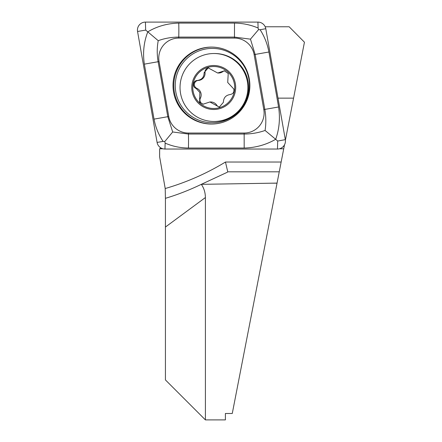 <?xml version="1.0" encoding="UTF-8"?>
<svg xmlns="http://www.w3.org/2000/svg" width="442" height="442" viewBox="0 0 442 442"><rect width="100%" height="100%" fill="white"/><g stroke="black" fill="none" stroke-linecap="round" stroke-linejoin="round"><path stroke-width="0.66" d="M165.424 227.05L165.424 379.921L205.403 419.9L225.392 419.9L225.392 413.491L232.271 413.491L277.057 183.098L201.309 184.342C203.955 188.077 205.32 192.48 205.403 197.546L165.424 227.05L165.424 198.325C177.297 194.789 189.264 190.132 201.309 184.342L227.343 172.242L227.757 171.811L225.464 162.032L281.151 162.032L277.057 183.098M205.403 419.9L205.403 197.546M255.896 291.963L277.04 183.181L271.863 183.181M160.866 147.91L159.65 148.788L159.623 156.783L165.209 188.53A249.874 249.531 -90 0 0 225.464 162.032M165.424 198.712L165.209 188.53M227.343 172.242L227.757 171.811L279.25 171.811M283.626 146.114L284.245 146.114L284.499 144.816M285.399 140.186L304.444 42.2L289.145 26.763L265.183 26.763M284.245 146.114L281.151 162.032M159.65 148.788L162.993 148.788M279.421 148.788L283.725 148.788M278.012 98.141L293.571 98.141M211.442 47.09A38.482 38.426 -90 0 0 173.01 85.566A38.482 38.426 -90 0 0 211.442 124.047A38.482 38.426 -90 0 0 249.868 85.566A38.482 38.426 -90 0 0 211.442 47.09M168.75 116.528A19.989 19.962 -90 0 0 188.408 133.042L244.15 133.042A19.989 19.962 -90 0 0 263.808 109.583L254.128 54.609A19.989 19.962 -90 0 0 234.47 38.089L178.728 38.089A19.989 19.962 -90 0 0 159.07 61.554L168.75 116.528L167.794 116.699L172.695 131.976L188.436 134.042L188.408 133.042M157.092 142.429A7.995 7.984 -90 0 0 164.954 149.037L277.46 149.037A7.995 7.984 -90 0 0 285.322 139.65L265.786 28.708A7.995 7.984 -90 0 0 257.924 22.1L145.418 22.1A7.995 7.984 -90 0 0 137.556 31.487L157.092 142.429L163.098 141.401C158.567 134.628 155.545 127.202 154.031 119.13L144.352 64.156C142.661 52.913 143.805 42.139 147.788 31.841L145.661 30.095L145.418 22.1M265.078 130.456L275.681 139.296C266.04 144.849 255.542 147.761 244.183 148.037L188.436 148.037A13.995 0.735 -90 0 0 188.436 134.042L244.183 134.042C251.47 133.998 258.437 132.804 265.078 130.456C266.139 123.616 266.056 116.6 264.824 109.412L255.144 54.438L250.465 39.161L234.503 37.095L178.756 37.095C171.485 37.139 164.639 38.332 158.23 40.681L147.788 31.841C157.087 26.288 167.413 23.376 178.756 23.1L234.503 23.1C242.708 23.183 250.575 24.824 258.1 28.028L258.548 29.614L260.139 29.736C264.476 36.509 267.399 43.935 268.907 52.007L278.587 106.981C280.294 118.224 279.327 128.998 275.681 139.296L277.698 141.042L285.322 139.65M188.436 148.037C180.237 147.954 172.468 146.313 165.137 143.109L164.778 141.517L163.098 141.401M158.23 40.681C156.943 47.521 156.904 54.537 158.114 61.725L159.07 61.554M172.695 131.976L164.778 141.517M258.548 29.614L250.465 39.161M233.801 89.019L227.718 82.477L228.227 73.521L224.365 70.803L217.691 73.018L208.171 67.88L204.138 72.67C204.082 77.162 201.823 79.764 197.353 80.466C193.021 80.427 191.988 87.179 196.132 88.433L199.861 92.516L199.613 102.218L203.127 104.19L209.884 101.975L219.309 107.113L223.392 102.317C223.514 97.826 225.774 95.229 230.172 94.527C233.172 93.908 234.382 92.074 233.801 89.019M217.691 73.018L218.58 73.018A7.205 7.199 -90 0 0 222.68 71.737L221.768 71.737M222.68 71.737A4.116 4.111 90 0 1 224.818 70.825M203.591 104.168A4.116 4.111 90 0 1 200.386 98.212A7.205 7.199 -90 0 0 197.044 88.433L196.132 88.433M182.038 99.002A33.984 33.935 -90 0 0 225.459 119.473A33.984 33.935 -90 0 0 213.967 53.515A33.984 33.935 -90 0 0 182.038 99.002M206.298 66.808A21.989 21.956 -90 0 0 193.071 94.942A21.989 21.956 -90 0 0 221.171 108.185A21.989 21.956 -90 0 0 234.393 80.052A21.989 21.956 -90 0 0 206.298 66.808M213.967 121.478L214.674 121.478A33.984 33.935 -90 0 0 246.608 75.985A33.984 33.935 -90 0 0 214.674 53.515L213.967 53.515M194.01 94.605A20.989 20.962 -90 0 0 220.829 107.246A20.989 20.962 -90 0 0 233.453 80.389A20.989 20.962 -90 0 0 206.635 67.748A20.989 20.962 -90 0 0 194.01 94.605M197.044 88.433A4.116 4.111 90 0 1 198.265 80.466A7.205 7.199 -90 0 0 205.049 72.67L204.138 72.67M205.049 72.67A4.116 4.111 90 0 1 208.635 67.908M219.773 107.086A4.116 4.111 90 0 1 216.801 105.24A7.205 7.199 -90 0 0 210.768 101.969L209.884 101.969M212.381 122.738A37.167 37.117 -90 0 0 249.498 85.566A37.167 37.117 -90 0 0 212.381 48.399A37.167 37.117 -90 0 0 175.259 85.566A37.167 37.117 -90 0 0 212.381 122.738M211.834 47.09A38.482 38.426 -90 0 0 173.794 85.566A38.482 38.426 -90 0 0 211.834 124.047M258.1 28.028L257.924 22.1M260.139 29.736L265.786 28.708M145.661 30.095L137.556 31.487M165.137 143.109L164.954 149.037M277.698 141.042L277.46 149.037M144.352 64.156L158.114 61.725L167.794 116.699L154.031 119.13M178.756 23.1A13.995 0.735 -90 0 1 178.756 37.095L178.728 38.089M234.503 23.1L234.47 38.089M268.907 52.007L254.128 54.609M278.587 106.981L263.808 109.583M244.183 148.037L244.15 133.042M200.386 98.212L199.475 98.212M198.265 80.466L197.353 80.466M216.801 105.24L215.889 105.24"/></g></svg>
